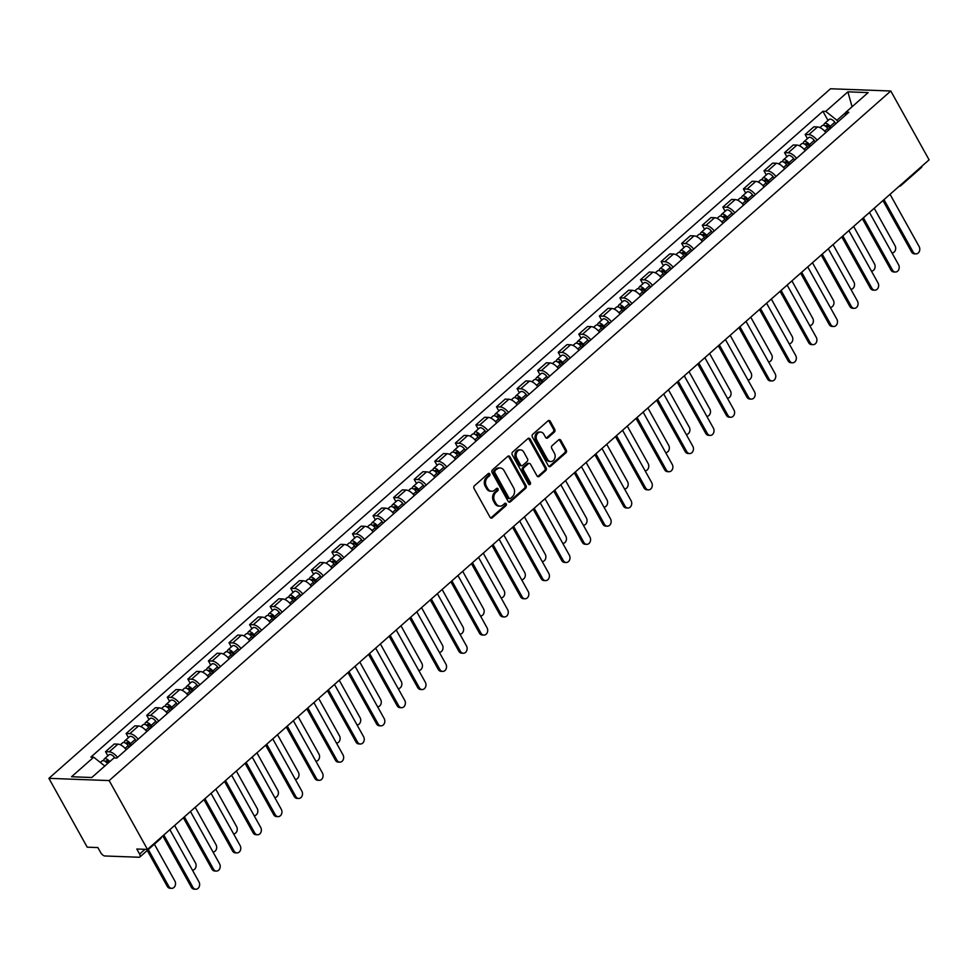 <?xml version="1.0" encoding="UTF-8"?>
<svg xmlns="http://www.w3.org/2000/svg" width="978" height="978" viewBox="0 0 978 978"><rect width="100%" height="100%" fill="white"/><g stroke="black" fill="none" stroke-linecap="round" stroke-linejoin="round"><path stroke-width="1.47" d="M489.746 473.939A1.381 1.1 92.1 0 0 488.218 473.621L474.452 485.748A1.968 1.577 92.1 0 0 474.049 488.499L490.088 517.313A1.968 1.577 92.1 0 0 492.276 517.778L506.029 505.638A1.381 1.1 92.1 0 0 504.782 503.401L503.01 504.966A6.296 5.024 92.1 0 1 499.917 506.139A6.296 5.024 92.1 0 1 496.017 503.499L494.672 501.103A6.296 5.024 92.1 0 1 495.968 492.313L497.753 490.748A1.381 1.1 92.1 0 0 496.494 488.511L494.721 490.076A6.296 5.024 92.1 0 1 491.641 491.249A6.296 5.024 92.1 0 1 487.729 488.609L486.384 486.213A6.296 5.024 92.1 0 1 487.68 477.423L489.465 475.858A1.381 1.1 92.1 0 0 489.746 473.939M491.641 491.249L490.43 491.2A6.296 5.024 92.1 0 1 486.518 488.56L485.186 486.164A6.296 5.024 92.1 0 1 486.469 477.386L488.254 475.809A1.381 1.1 92.1 0 0 488.279 473.56M490.724 517.961A1.968 1.577 92.1 0 0 491.078 517.729L504.831 505.589A1.381 1.1 92.1 0 0 504.856 503.34M499.917 506.139L498.719 506.091A6.296 5.024 92.1 0 1 494.807 503.45L493.474 501.054A6.296 5.024 92.1 0 1 494.758 492.276L496.543 490.699A1.381 1.1 92.1 0 0 496.567 488.45M554.343 432.105A1.968 1.577 92.1 0 0 554.746 429.366L550.247 421.274A1.968 1.577 92.1 0 0 548.059 420.821L532.778 434.293A1.968 1.577 92.1 0 0 532.374 437.044L548.413 465.858A1.968 1.577 92.1 0 0 550.602 466.323L565.883 452.838A1.968 1.577 92.1 0 0 566.286 450.1L560.846 440.332A1.968 1.577 92.1 0 0 558.658 439.868L552.13 445.638A1.968 1.577 92.1 0 0 551.726 448.389L554.416 453.23A5.257 4.205 92.1 0 1 554.624 458.755A5.257 4.205 92.1 0 1 550.761 461.543A5.257 4.205 92.1 0 1 547.484 459.342L536.934 440.369A5.257 4.205 92.1 0 1 536.714 434.831A5.257 4.205 92.1 0 1 540.589 432.056A5.257 4.205 92.1 0 1 543.854 434.256L545.614 437.411A1.968 1.577 92.1 0 0 547.802 437.875L554.343 432.105L553.132 432.056A1.968 1.577 92.1 0 0 553.536 429.318L549.037 421.237A1.968 1.577 92.1 0 0 548.413 420.577M890.787 91.003L929.1 159.842L147.482 849.417L109.169 780.578L890.787 91.003L830.518 88.766L48.9 778.341L87.213 847.18L97.886 847.571L100.697 852.633A4.01 1.919 -131.4 0 0 104.915 855.982L139.035 857.241A4.01 1.919 -131.4 0 0 139.866 856.997A4.01 1.919 -131.4 0 0 139.622 854.075L145.013 849.32M509.978 456.799A1.968 1.577 92.1 0 0 507.79 456.335L492.521 469.819A1.968 1.577 92.1 0 0 492.117 472.557L508.157 501.384A1.968 1.577 92.1 0 0 510.345 501.836L525.614 488.364A1.968 1.577 92.1 0 0 526.017 485.614L509.978 456.799L508.78 456.75A1.968 1.577 92.1 0 0 508.144 456.103M512.643 452.056L527.924 438.584A1.968 1.577 92.1 0 1 530.113 439.036L546.152 467.863A1.968 1.577 92.1 0 1 545.748 470.601L539.208 476.372A1.968 1.577 92.1 0 1 537.02 475.907L530.516 464.22A1.968 1.577 92.1 0 0 528.328 463.768L524 467.594A1.968 1.577 92.1 0 0 523.597 470.332L530.369 482.496A1.381 1.1 92.1 0 1 528.548 484.098L512.24 454.807A1.968 1.577 92.1 0 1 512.643 452.056M921.851 166.248A4.01 1.919 48.6 0 1 921.484 167.421L901.044 185.453A4.01 1.919 -131.4 0 0 901.398 184.28M147.482 849.417L136.81 849.014L139.622 854.075M109.169 780.578L48.9 778.341M126.248 749.723A9.218 4.425 -131.4 0 0 117.935 744.148L109.23 751.825A9.218 4.425 48.6 0 1 117.543 757.4M109.23 751.825L105.563 751.691L107.861 755.823M117.935 744.148L114.267 744.014L105.563 751.691M128.436 737.669L126.138 733.537L129.805 733.671A9.218 4.425 48.6 0 1 138.118 739.246M146.822 731.568A9.218 4.425 -131.4 0 0 138.509 725.994L134.842 725.859L126.138 733.537M149.011 719.527L146.712 715.383L150.38 715.517A9.218 4.425 48.6 0 1 158.693 721.092M167.397 713.414A9.218 4.425 -131.4 0 0 159.096 707.84L155.416 707.705L146.712 715.383M169.585 701.373L167.287 697.228L170.967 697.363A9.218 4.425 48.6 0 1 179.267 702.938M187.972 695.26A9.218 4.425 -131.4 0 0 179.671 689.686L175.991 689.551L167.287 697.228M190.16 683.219L187.862 679.074L191.541 679.209A9.218 4.425 48.6 0 1 199.842 684.783M208.546 677.106A9.218 4.425 -131.4 0 0 200.245 671.531L196.566 671.397L187.862 679.074M210.747 665.064L208.436 660.92L212.116 661.055A9.218 4.425 48.6 0 1 220.417 666.629M229.133 658.952A9.218 4.425 -131.4 0 0 220.82 653.377L217.14 653.243L208.436 660.92M231.321 646.91L229.011 642.766L232.691 642.913A9.218 4.425 48.6 0 1 241.004 648.475M249.708 640.798A9.218 4.425 -131.4 0 0 241.395 635.223L237.715 635.089L229.011 642.766M251.896 628.756L249.586 624.624L253.265 624.759A9.218 4.425 48.6 0 1 261.578 630.333M270.283 622.644A9.218 4.425 -131.4 0 0 261.97 617.069L258.29 616.935L249.586 624.624M272.471 610.602L270.16 606.47L273.84 606.604A9.218 4.425 48.6 0 1 282.153 612.179M290.857 604.49A9.218 4.425 -131.4 0 0 282.544 598.927L278.864 598.78L270.16 606.47M293.045 592.448L290.735 588.316L294.415 588.45A9.218 4.425 48.6 0 1 302.728 594.025M311.432 586.348A9.218 4.425 -131.4 0 0 303.119 580.773L299.451 580.639L290.735 588.316M313.62 574.294L311.322 570.162L314.989 570.296A9.218 4.425 48.6 0 1 323.302 575.871M332.007 568.194A9.218 4.425 -131.4 0 0 323.694 562.619L320.026 562.484L311.322 570.162M334.195 556.152L331.897 552.008L335.564 552.142A9.218 4.425 48.6 0 1 343.877 557.717M352.581 550.039A9.218 4.425 -131.4 0 0 344.268 544.465L340.601 544.33L331.897 552.008M354.769 537.998L352.471 533.854L356.139 533.988A9.218 4.425 48.6 0 1 364.452 539.563M373.156 531.885A9.218 4.425 -131.4 0 0 364.855 526.311L361.175 526.176L352.471 533.854M375.344 519.844L373.046 515.699L376.726 515.834A9.218 4.425 48.6 0 1 385.026 521.408M393.731 513.731A9.218 4.425 -131.4 0 0 385.43 508.157L381.75 508.022L373.046 515.699M395.919 501.69L393.621 497.545L397.3 497.68A9.218 4.425 48.6 0 1 405.601 503.254M414.305 495.577A9.218 4.425 -131.4 0 0 406.004 490.002L402.325 489.868L393.621 497.545M416.506 483.535L414.195 479.391L417.875 479.538A9.218 4.425 48.6 0 1 426.188 485.112M434.892 477.423A9.218 4.425 -131.4 0 0 426.579 471.848L422.899 471.714L414.195 479.391M437.08 465.381L434.77 461.249L438.45 461.384A9.218 4.425 48.6 0 1 446.763 466.958M455.467 459.269A9.218 4.425 -131.4 0 0 447.154 453.694L443.474 453.56L434.77 461.249M457.655 447.227L455.345 443.095L459.024 443.23A9.218 4.425 48.6 0 1 467.337 448.804M476.041 441.127A9.218 4.425 -131.4 0 0 467.728 435.552L464.049 435.406L455.345 443.095M478.23 429.073L475.919 424.941L479.599 425.075A9.218 4.425 48.6 0 1 487.912 430.65M496.616 422.973A9.218 4.425 -131.4 0 0 488.303 417.398L484.623 417.264L475.919 424.941M498.804 410.919L496.494 406.787L500.174 406.921A9.218 4.425 48.6 0 1 508.487 412.496M517.191 404.819A9.218 4.425 -131.4 0 0 508.878 399.244L505.21 399.11L496.494 406.787M519.379 392.777L517.081 388.633L520.748 388.767A9.218 4.425 48.6 0 1 529.061 394.342M537.766 386.665A9.218 4.425 -131.4 0 0 529.453 381.09L525.785 380.955L517.081 388.633M539.954 374.623L537.655 370.479L541.323 370.613A9.218 4.425 48.6 0 1 549.636 376.188M558.34 368.51A9.218 4.425 -131.4 0 0 550.027 362.936L546.36 362.801L537.655 370.479M560.528 356.469L558.23 352.324L561.91 352.459A9.218 4.425 48.6 0 1 570.211 358.034M578.915 350.356A9.218 4.425 -131.4 0 0 570.614 344.782L566.934 344.647L558.23 352.324M581.103 338.315L578.805 334.17L582.485 334.305A9.218 4.425 48.6 0 1 590.785 339.879M599.49 332.202A9.218 4.425 -131.4 0 0 591.189 326.628L587.509 326.493L578.805 334.17M601.678 320.161L599.38 316.016L603.059 316.163A9.218 4.425 48.6 0 1 611.36 321.738M620.076 314.048A9.218 4.425 -131.4 0 0 611.763 308.473L608.084 308.339L599.38 316.016M622.265 302.006L619.954 297.874L623.634 298.009A9.218 4.425 48.6 0 1 631.947 303.583M640.651 295.894A9.218 4.425 -131.4 0 0 632.338 290.319L628.658 290.185L619.954 297.874M642.839 283.852L640.529 279.72L644.209 279.855A9.218 4.425 48.6 0 1 652.522 285.429M661.226 277.752A9.218 4.425 -131.4 0 0 652.913 272.177L649.233 272.031L640.529 279.72M663.414 265.698L661.104 261.566L664.783 261.701A9.218 4.425 48.6 0 1 673.096 267.275M681.8 259.598A9.218 4.425 -131.4 0 0 673.487 254.023L669.808 253.889L661.104 261.566M683.989 247.544L681.678 243.412L685.358 243.546A9.218 4.425 48.6 0 1 693.671 249.121M702.375 241.444A9.218 4.425 -131.4 0 0 694.062 235.869L690.382 235.735L681.678 243.412M704.563 229.402L702.265 225.258L705.933 225.392A9.218 4.425 48.6 0 1 714.246 230.967M722.95 223.29A9.218 4.425 -131.4 0 0 714.637 217.715L710.969 217.581L702.265 225.258M725.138 211.248L722.84 207.104L726.507 207.238A9.218 4.425 48.6 0 1 734.82 212.813M743.524 205.136A9.218 4.425 -131.4 0 0 735.211 199.561L731.544 199.426L722.84 207.104M745.713 193.094L743.414 188.95L747.082 189.084A9.218 4.425 48.6 0 1 755.395 194.659M764.099 186.981A9.218 4.425 -131.4 0 0 755.798 181.407L752.119 181.272L743.414 188.95M766.287 174.94L763.989 170.795L767.669 170.942A9.218 4.425 48.6 0 1 775.97 176.505M784.674 168.827A9.218 4.425 -131.4 0 0 776.373 163.253L772.693 163.118L763.989 170.795M786.862 156.786L784.564 152.641L788.244 152.788A9.218 4.425 48.6 0 1 796.544 158.363M805.249 150.673A9.218 4.425 -131.4 0 0 796.948 145.099L793.268 144.964L784.564 152.641M807.437 138.631L805.139 134.499L808.818 134.634A9.218 4.425 48.6 0 1 817.119 140.209M825.835 132.519A9.218 4.425 -131.4 0 0 817.522 126.957L813.843 126.81L805.139 134.499M845.946 112.323L836.936 120.27L825.738 111.394L847.889 91.846L868.146 92.592L845.982 112.14L848.818 112.25L116.785 758.06L113.949 757.962L91.798 777.51L71.541 776.752L93.705 757.204L104.817 766.019M825.738 111.394L822.901 111.284L90.868 757.106L93.705 757.204M836.936 120.27L837.853 121.92M828.024 120.477L822.901 111.284M845.982 112.14L845.395 115.257M852.07 106.773L847.889 91.846M508.78 502.032A1.968 1.577 92.1 0 0 509.135 501.8L524.416 488.315A1.968 1.577 92.1 0 0 524.819 485.577L508.78 456.75M495.186 470.809A1.381 1.1 92.1 0 0 494.905 472.729L508.988 498.022A1.381 1.1 92.1 0 0 510.516 498.34L512.399 496.69A6.296 5.024 92.1 0 0 513.682 487.912L504.061 470.614A6.296 5.024 92.1 0 0 500.149 467.985A6.296 5.024 92.1 0 0 497.068 469.147L493.988 470.76A1.381 1.1 92.1 0 0 493.707 472.68L494.905 472.729M509.844 498.597L508.633 498.548A1.381 1.1 92.1 0 1 507.778 497.973L493.707 472.68M500.149 467.985L498.951 467.936A6.296 5.024 92.1 0 0 495.858 469.098L497.068 469.147M493.988 470.76L495.858 469.098M537.655 476.567A1.968 1.577 92.1 0 0 538.01 476.323L544.538 470.552A1.968 1.577 92.1 0 0 544.942 467.814L528.902 439A1.968 1.577 92.1 0 0 528.279 438.34M529.294 463.401L528.096 463.352A1.968 1.577 92.1 0 0 527.13 463.719L522.79 467.545A1.968 1.577 92.1 0 0 522.386 470.284L529.159 482.46L530.369 482.496M528.817 484.428A1.381 1.1 92.1 0 0 529.159 482.46M523.768 452.093A5.257 4.205 92.1 0 0 520.504 449.892A5.257 4.205 92.1 0 0 516.629 452.667A5.257 4.205 92.1 0 0 516.849 458.205L520.565 464.892A1.968 1.577 92.1 0 0 522.753 465.345L527.081 461.518A1.968 1.577 92.1 0 0 527.484 458.78L523.768 452.093M520.504 449.892L519.294 449.843A5.257 4.205 92.1 0 0 515.43 452.631A5.257 4.205 92.1 0 0 515.638 458.156L516.849 458.205M521.787 465.711L520.577 465.675A1.968 1.577 92.1 0 1 519.355 464.843L515.638 458.156M546.237 438.071A1.968 1.577 92.1 0 0 546.592 437.826L553.132 432.056M540.589 432.056L539.379 432.007A5.257 4.205 92.1 0 0 535.516 434.782A5.257 4.205 92.1 0 0 535.724 440.32L536.934 440.369M550.761 461.543L549.55 461.494A5.257 4.205 92.1 0 1 546.286 459.293L535.724 440.32M549.037 466.506A1.968 1.577 92.1 0 0 549.404 466.274L564.673 452.802A1.968 1.577 92.1 0 0 565.076 450.051L559.648 440.283A1.968 1.577 92.1 0 0 559.013 439.635M108.851 762.461L108.705 762.278A2.408 1.149 -131.4 0 0 106.003 760.933A2.408 1.149 -131.4 0 0 105.832 761.874M114.964 757.999L114.658 757.583A5.012 2.396 -131.4 0 0 109.035 754.796L104.279 758.977A5.012 2.396 -131.4 0 0 103.888 760.786M109.793 761.63A5.012 2.396 -131.4 0 0 104.279 758.977M148.301 849.552L168.815 886.41A4.609 3.68 92.1 0 0 171.688 888.33A4.609 3.68 92.1 0 0 175.074 885.897A4.609 3.68 92.1 0 0 174.891 881.056L154.377 844.197M107.556 763.61A5.012 2.396 -131.4 0 0 102.042 760.957L100.331 762.461M171.688 888.33L170.111 888.281A4.609 3.68 -87.9 0 1 167.25 886.349L147.275 850.457M163.815 835.004L192.923 887.303A4.609 3.68 92.1 0 0 195.783 889.234L194.219 889.173A4.609 3.68 -87.9 0 1 191.358 887.242L162.788 835.909M195.783 889.234A4.609 3.68 92.1 0 0 199.182 886.789A4.609 3.68 92.1 0 0 198.999 881.948L169.879 829.65M130.6 745.872L129.279 744.124A2.408 1.149 -131.4 0 0 126.59 742.779A2.408 1.149 -131.4 0 0 126.406 743.72M131.553 745.04L130.49 743.622A5.012 2.396 -131.4 0 0 124.866 740.835A5.012 2.396 -131.4 0 0 124.463 742.632M136.297 740.847L135.233 739.429A5.012 2.396 -131.4 0 0 129.609 736.642L124.866 740.835M192.446 870.188A4.609 3.68 92.1 0 0 195.698 867.645A4.609 3.68 92.1 0 0 195.466 862.902L174.622 825.469M129.304 747.021L128.24 745.603A5.012 2.396 -131.4 0 0 122.617 742.803L120.367 744.796M151.174 727.718L149.854 725.969A2.408 1.149 -131.4 0 0 147.165 724.625A2.408 1.149 -131.4 0 0 146.981 725.566M152.128 726.886L151.064 725.468A5.012 2.396 -131.4 0 0 145.441 722.681A5.012 2.396 -131.4 0 0 145.037 724.478M156.871 722.693L155.808 721.275A5.012 2.396 -131.4 0 0 150.184 718.488L145.441 722.681M213.021 852.034A4.609 3.68 92.1 0 0 216.272 849.491A4.609 3.68 92.1 0 0 216.04 844.747L195.197 807.315M149.891 728.867L148.815 727.449A5.012 2.396 -131.4 0 0 143.191 724.649L140.942 726.642M171.749 709.576L170.441 707.815A2.408 1.149 -131.4 0 0 167.739 706.483A2.408 1.149 -131.4 0 0 167.556 707.412M172.703 708.732L171.639 707.314A5.012 2.396 -131.4 0 0 166.016 704.527A5.012 2.396 -131.4 0 0 165.612 706.324M177.458 704.539L176.382 703.121A5.012 2.396 -131.4 0 0 170.759 700.334L166.016 704.527M233.595 833.879A4.609 3.68 92.1 0 0 236.847 831.337A4.609 3.68 92.1 0 0 236.615 826.593L215.783 789.16M170.465 710.713L169.39 709.294A5.012 2.396 -131.4 0 0 163.766 706.507L161.517 708.488M184.39 816.85L213.497 869.149A4.609 3.68 92.1 0 0 216.37 871.08L214.793 871.019A4.609 3.68 -87.9 0 1 211.933 869.087L183.363 817.755M216.37 871.08A4.609 3.68 92.1 0 0 219.757 868.635A4.609 3.68 92.1 0 0 219.573 863.794L190.465 811.495M204.964 798.696L234.072 850.994A4.609 3.68 92.1 0 0 236.945 852.926L235.368 852.865A4.609 3.68 -87.9 0 1 232.507 850.933L203.937 799.601M236.945 852.926A4.609 3.68 92.1 0 0 240.331 850.481A4.609 3.68 92.1 0 0 240.148 845.64L211.04 793.341M225.539 780.542L254.659 832.84A4.609 3.68 92.1 0 0 257.52 834.772L255.955 834.711A4.609 3.68 -87.9 0 1 253.082 832.779L224.512 781.446M257.52 834.772A4.609 3.68 92.1 0 0 260.906 832.339A4.609 3.68 92.1 0 0 260.723 827.486L231.615 775.187M192.336 691.422L191.016 689.661A2.408 1.149 -131.4 0 0 188.314 688.329A2.408 1.149 -131.4 0 0 188.131 689.258M193.277 690.578L192.214 689.16A5.012 2.396 -131.4 0 0 186.59 686.373A5.012 2.396 -131.4 0 0 186.187 688.182M198.033 686.397L196.957 684.979A5.012 2.396 -131.4 0 0 191.333 682.179L186.59 686.373M254.17 815.725A4.609 3.68 92.1 0 0 257.422 813.183A4.609 3.68 92.1 0 0 257.19 808.439L236.358 771.006M191.04 692.558L189.976 691.14A5.012 2.396 -131.4 0 0 184.341 688.353L182.104 690.334M212.911 673.267L211.59 671.507A2.408 1.149 -131.4 0 0 208.889 670.174A2.408 1.149 -131.4 0 0 208.705 671.104M213.852 672.424L212.788 671.006A5.012 2.396 -131.4 0 0 207.165 668.218A5.012 2.396 -131.4 0 0 206.761 670.028M218.607 668.243L217.532 666.825A5.012 2.396 -131.4 0 0 211.908 664.025L207.165 668.218M274.745 797.571A4.609 3.68 92.1 0 0 277.996 795.028A4.609 3.68 92.1 0 0 277.764 790.285L256.933 752.852M211.615 674.404L210.551 672.986A5.012 2.396 -131.4 0 0 204.928 670.199L202.678 672.179M246.126 762.388L275.234 814.686A4.609 3.68 92.1 0 0 278.094 816.618L276.529 816.557A4.609 3.68 -87.9 0 1 273.657 814.625L245.087 763.292M278.094 816.618A4.609 3.68 92.1 0 0 281.481 814.185A4.609 3.68 92.1 0 0 281.297 809.332L252.19 757.033M266.701 744.234L295.808 796.532A4.609 3.68 92.1 0 0 298.669 798.464L297.104 798.403A4.609 3.68 -87.9 0 1 294.244 796.471L265.661 745.138M298.669 798.464A4.609 3.68 92.1 0 0 302.055 796.031A4.609 3.68 92.1 0 0 301.872 791.178L272.764 738.879M233.485 655.113L232.165 653.365A2.408 1.149 -131.4 0 0 229.463 652.02A2.408 1.149 -131.4 0 0 229.28 652.949M234.427 654.27L233.363 652.852A5.012 2.396 -131.4 0 0 227.74 650.064A5.012 2.396 -131.4 0 0 227.336 651.874M239.182 650.089L238.119 648.671A5.012 2.396 -131.4 0 0 232.483 645.871L227.74 650.064M295.319 779.417A4.609 3.68 92.1 0 0 298.571 776.874A4.609 3.68 92.1 0 0 298.339 772.131L277.507 734.698M232.189 656.25L231.126 654.832A5.012 2.396 -131.4 0 0 225.502 652.045L223.253 654.025M254.06 636.959L252.74 635.211A2.408 1.149 -131.4 0 0 250.038 633.866A2.408 1.149 -131.4 0 0 249.867 634.808M255.013 636.128L253.938 634.71A5.012 2.396 -131.4 0 0 248.314 631.91A5.012 2.396 -131.4 0 0 247.911 633.72M259.757 631.935L258.693 630.517A5.012 2.396 -131.4 0 0 253.07 627.729L248.314 631.91M315.906 761.263A4.609 3.68 92.1 0 0 319.146 758.72A4.609 3.68 92.1 0 0 318.914 753.977L298.082 716.544M252.764 638.096L251.701 636.678A5.012 2.396 -131.4 0 0 246.077 633.891L243.828 635.871M274.635 618.805L273.314 617.057A2.408 1.149 -131.4 0 0 270.613 615.712A2.408 1.149 -131.4 0 0 270.441 616.653M275.588 617.974L274.512 616.556A5.012 2.396 -131.4 0 0 268.889 613.756A5.012 2.396 -131.4 0 0 268.485 615.565M280.331 613.781L279.268 612.362A5.012 2.396 -131.4 0 0 273.644 609.575L268.889 613.756M336.481 743.109A4.609 3.68 92.1 0 0 339.721 740.566A4.609 3.68 92.1 0 0 339.488 735.835L318.657 698.39M273.339 619.942L272.275 618.524A5.012 2.396 -131.4 0 0 266.652 615.737L264.402 617.717M295.209 600.651L293.889 598.903A2.408 1.149 -131.4 0 0 291.187 597.558A2.408 1.149 -131.4 0 0 291.016 598.499M296.163 599.82L295.087 598.402A5.012 2.396 -131.4 0 0 289.464 595.602A5.012 2.396 -131.4 0 0 289.072 597.411M300.906 595.626L299.843 594.208A5.012 2.396 -131.4 0 0 294.219 591.421L289.464 595.602M357.056 724.955A4.609 3.68 92.1 0 0 360.295 722.424A4.609 3.68 92.1 0 0 360.075 717.681L339.232 680.236M293.913 601.8L292.85 600.382A5.012 2.396 -131.4 0 0 287.226 597.582L284.977 599.563M315.784 582.497L314.464 580.749A2.408 1.149 -131.4 0 0 311.762 579.404A2.408 1.149 -131.4 0 0 311.591 580.345M316.738 581.665L315.674 580.247A5.012 2.396 -131.4 0 0 310.038 577.46A5.012 2.396 -131.4 0 0 309.647 579.257M321.481 577.472L320.417 576.054A5.012 2.396 -131.4 0 0 314.794 573.267L310.038 577.46M377.63 706.813A4.609 3.68 92.1 0 0 380.87 704.27A4.609 3.68 92.1 0 0 380.65 699.527L359.806 662.094M314.488 583.646L313.425 582.228A5.012 2.396 -131.4 0 0 307.801 579.428L305.552 581.421M336.359 564.343L335.038 562.594A2.408 1.149 -131.4 0 0 332.349 561.25A2.408 1.149 -131.4 0 0 332.165 562.191M337.312 563.511L336.249 562.093A5.012 2.396 -131.4 0 0 330.625 559.306A5.012 2.396 -131.4 0 0 330.222 561.103M342.055 559.318L340.992 557.9A5.012 2.396 -131.4 0 0 335.368 555.113L330.625 559.306M398.205 688.659A4.609 3.68 92.1 0 0 401.457 686.116A4.609 3.68 92.1 0 0 401.224 681.373L380.381 643.94M335.075 565.492L333.999 564.074A5.012 2.396 -131.4 0 0 328.376 561.274L326.126 563.267M356.933 546.201L355.625 544.44A2.408 1.149 -131.4 0 0 352.924 543.108A2.408 1.149 -131.4 0 0 352.74 544.037M357.887 545.357L356.823 543.939A5.012 2.396 -131.4 0 0 351.2 541.152A5.012 2.396 -131.4 0 0 350.796 542.949M362.63 541.164L361.567 539.746A5.012 2.396 -131.4 0 0 355.943 536.959L351.2 541.152M418.78 670.505A4.609 3.68 92.1 0 0 422.031 667.962A4.609 3.68 92.1 0 0 421.799 663.218L400.956 625.786M355.65 547.338L354.574 545.92A5.012 2.396 -131.4 0 0 348.95 543.132L346.701 545.113M377.52 528.047L376.2 526.286A2.408 1.149 -131.4 0 0 373.498 524.954A2.408 1.149 -131.4 0 0 373.315 525.883M378.462 527.203L377.398 525.785A5.012 2.396 -131.4 0 0 371.774 522.998A5.012 2.396 -131.4 0 0 371.371 524.807M383.217 523.022L382.141 521.604A5.012 2.396 -131.4 0 0 376.518 518.805L371.774 522.998M439.354 652.35A4.609 3.68 92.1 0 0 442.606 649.808A4.609 3.68 92.1 0 0 442.374 645.064L421.542 607.631M376.224 529.184L375.149 527.765A5.012 2.396 -131.4 0 0 369.525 524.978L367.276 526.959M287.275 726.079L316.383 778.378A4.609 3.68 92.1 0 0 319.244 780.31L317.679 780.248A4.609 3.68 -87.9 0 1 314.818 778.329L286.248 726.996M319.244 780.31A4.609 3.68 92.1 0 0 322.63 777.877A4.609 3.68 92.1 0 0 322.447 773.023L293.339 720.725M307.85 707.925L336.958 760.224A4.609 3.68 92.1 0 0 339.818 762.155L338.254 762.106A4.609 3.68 -87.9 0 1 335.393 760.175L306.823 708.842M339.818 762.155A4.609 3.68 92.1 0 0 343.205 759.723A4.609 3.68 92.1 0 0 343.021 754.882L313.914 702.583M328.425 689.783L357.532 742.082A4.609 3.68 92.1 0 0 360.393 744.001L358.828 743.952A4.609 3.68 -87.9 0 1 355.968 742.021L327.398 690.688M360.393 744.001A4.609 3.68 92.1 0 0 363.792 741.568A4.609 3.68 92.1 0 0 363.596 736.727L334.488 684.429M348.999 671.629L378.107 723.928A4.609 3.68 92.1 0 0 380.968 725.859L379.403 725.798A4.609 3.68 -87.9 0 1 376.542 723.867L347.972 672.534M380.968 725.859A4.609 3.68 92.1 0 0 384.366 723.414A4.609 3.68 92.1 0 0 384.171 718.573L355.063 666.275M369.574 653.475L398.682 705.774A4.609 3.68 92.1 0 0 401.542 707.705L399.978 707.644A4.609 3.68 -87.9 0 1 397.117 705.713L368.547 654.38M401.542 707.705A4.609 3.68 92.1 0 0 404.941 705.26A4.609 3.68 92.1 0 0 404.758 700.419L375.638 648.121M390.149 635.321L419.256 687.62A4.609 3.68 92.1 0 0 422.129 689.551L420.552 689.49A4.609 3.68 -87.9 0 1 417.692 687.558L389.122 636.226M422.129 689.551A4.609 3.68 92.1 0 0 425.516 687.106A4.609 3.68 92.1 0 0 425.332 682.265L396.224 629.966M410.723 617.167L439.831 669.465A4.609 3.68 92.1 0 0 442.704 671.397L441.127 671.336A4.609 3.68 -87.9 0 1 438.266 669.404L409.696 618.072M442.704 671.397A4.609 3.68 92.1 0 0 446.09 668.964A4.609 3.68 92.1 0 0 445.907 664.111L416.799 611.812M431.298 599.013L460.418 651.311A4.609 3.68 92.1 0 0 463.279 653.243L461.714 653.182A4.609 3.68 -87.9 0 1 458.841 651.25L430.271 599.917M463.279 653.243A4.609 3.68 92.1 0 0 466.665 650.81A4.609 3.68 92.1 0 0 466.482 645.957L437.374 593.658M398.095 509.893L396.775 508.132A2.408 1.149 -131.4 0 0 394.073 506.8A2.408 1.149 -131.4 0 0 393.889 507.729M399.036 509.049L397.973 507.631A5.012 2.396 -131.4 0 0 392.349 504.844A5.012 2.396 -131.4 0 0 391.946 506.653M403.792 504.868L402.716 503.45A5.012 2.396 -131.4 0 0 397.092 500.65L392.349 504.844M459.929 634.196A4.609 3.68 92.1 0 0 463.181 631.654A4.609 3.68 92.1 0 0 462.949 626.91L442.117 589.477M396.799 511.029L395.735 509.611A5.012 2.396 -131.4 0 0 390.1 506.824L387.863 508.804M418.67 491.738L417.349 489.99A2.408 1.149 -131.4 0 0 414.648 488.645A2.408 1.149 -131.4 0 0 414.464 489.575M419.611 490.895L418.547 489.477A5.012 2.396 -131.4 0 0 412.924 486.689A5.012 2.396 -131.4 0 0 412.52 488.499M424.366 486.714L423.291 485.296A5.012 2.396 -131.4 0 0 417.667 482.496L412.924 486.689M480.504 616.042A4.609 3.68 92.1 0 0 483.755 613.499A4.609 3.68 92.1 0 0 483.523 608.756L462.692 571.323M417.374 492.875L416.31 491.457A5.012 2.396 -131.4 0 0 410.687 488.67L408.437 490.65M439.244 473.584L437.924 471.836A2.408 1.149 -131.4 0 0 435.222 470.491A2.408 1.149 -131.4 0 0 435.039 471.433M440.186 472.753L439.122 471.335A5.012 2.396 -131.4 0 0 433.498 468.535A5.012 2.396 -131.4 0 0 433.095 470.345M444.941 468.56L443.878 467.142A5.012 2.396 -131.4 0 0 438.242 464.354L433.498 468.535M501.078 597.888A4.609 3.68 92.1 0 0 504.33 595.345A4.609 3.68 92.1 0 0 504.098 590.602L483.266 553.169M437.948 474.721L436.885 473.303A5.012 2.396 -131.4 0 0 431.261 470.516L429.012 472.496M459.819 455.43L458.499 453.682A2.408 1.149 -131.4 0 0 455.797 452.337A2.408 1.149 -131.4 0 0 455.626 453.279M460.772 454.599L459.697 453.181A5.012 2.396 -131.4 0 0 454.073 450.381A5.012 2.396 -131.4 0 0 453.67 452.191M465.516 450.406L464.452 448.988A5.012 2.396 -131.4 0 0 458.829 446.2L454.073 450.381M521.665 579.734A4.609 3.68 92.1 0 0 524.905 577.203A4.609 3.68 92.1 0 0 524.673 572.46L503.841 535.015M458.523 456.567L457.459 455.161A5.012 2.396 -131.4 0 0 451.836 452.362L449.587 454.342M480.394 437.276L479.073 435.528A2.408 1.149 -131.4 0 0 476.372 434.183A2.408 1.149 -131.4 0 0 476.2 435.124M481.347 436.445L480.271 435.027A5.012 2.396 -131.4 0 0 474.648 432.227A5.012 2.396 -131.4 0 0 474.257 434.036M486.09 432.252L485.027 430.833A5.012 2.396 -131.4 0 0 479.403 428.046L474.648 432.227M542.24 561.58A4.609 3.68 92.1 0 0 545.479 559.049A4.609 3.68 92.1 0 0 545.247 554.306L524.416 516.861M479.098 438.425L478.034 437.007A5.012 2.396 -131.4 0 0 472.411 434.208L470.161 436.188M500.968 419.122L499.648 417.374A2.408 1.149 -131.4 0 0 496.946 416.029A2.408 1.149 -131.4 0 0 496.775 416.97M501.922 418.291L500.846 416.872A5.012 2.396 -131.4 0 0 495.223 414.085A5.012 2.396 -131.4 0 0 494.831 415.882M506.665 414.097L505.602 412.679A5.012 2.396 -131.4 0 0 499.978 409.892L495.223 414.085M562.815 543.438A4.609 3.68 92.1 0 0 566.054 540.895A4.609 3.68 92.1 0 0 565.834 536.152L544.99 498.719M499.672 420.271L498.609 418.853A5.012 2.396 -131.4 0 0 492.985 416.053L490.736 418.046M521.543 400.968L520.223 399.22A2.408 1.149 -131.4 0 0 517.521 397.875A2.408 1.149 -131.4 0 0 517.35 398.816M522.496 400.136L521.433 398.718A5.012 2.396 -131.4 0 0 515.797 395.931A5.012 2.396 -131.4 0 0 515.406 397.728M527.24 395.943L526.176 394.525A5.012 2.396 -131.4 0 0 520.553 391.738L515.797 395.931M583.389 525.284A4.609 3.68 92.1 0 0 586.641 522.741A4.609 3.68 92.1 0 0 586.409 517.998L565.565 480.565M520.247 402.117L519.184 400.699A5.012 2.396 -131.4 0 0 513.56 397.899L511.311 399.892M542.118 382.826L540.797 381.065A2.408 1.149 -131.4 0 0 538.108 379.733A2.408 1.149 -131.4 0 0 537.924 380.662M543.071 381.982L542.008 380.564A5.012 2.396 -131.4 0 0 536.384 377.777A5.012 2.396 -131.4 0 0 535.981 379.574M547.814 377.789L546.751 376.371A5.012 2.396 -131.4 0 0 541.127 373.584L536.384 377.777M603.964 507.13A4.609 3.68 92.1 0 0 607.216 504.587A4.609 3.68 92.1 0 0 606.983 499.844L586.14 462.411M540.834 383.963L539.758 382.545A5.012 2.396 -131.4 0 0 534.135 379.757L531.885 381.738M562.692 364.672L561.384 362.911A2.408 1.149 -131.4 0 0 558.683 361.579A2.408 1.149 -131.4 0 0 558.499 362.508M563.646 363.828L562.582 362.41A5.012 2.396 -131.4 0 0 556.959 359.623A5.012 2.396 -131.4 0 0 556.555 361.432M568.389 359.647L567.326 358.229A5.012 2.396 -131.4 0 0 561.702 355.43L556.959 359.623M624.539 488.976A4.609 3.68 92.1 0 0 627.79 486.433A4.609 3.68 92.1 0 0 627.558 481.689L606.715 444.256M561.409 365.809L560.333 364.391A5.012 2.396 -131.4 0 0 554.709 361.603L552.46 363.584M583.279 346.518L581.959 344.757A2.408 1.149 -131.4 0 0 579.257 343.425A2.408 1.149 -131.4 0 0 579.074 344.354M584.221 345.674L583.157 344.256A5.012 2.396 -131.4 0 0 577.533 341.469A5.012 2.396 -131.4 0 0 577.13 343.278M588.976 341.493L587.9 340.075A5.012 2.396 -131.4 0 0 582.277 337.276L577.533 341.469M645.113 470.821A4.609 3.68 92.1 0 0 648.365 468.279A4.609 3.68 92.1 0 0 648.133 463.535L627.301 426.102M581.983 347.655L580.908 346.236A5.012 2.396 -131.4 0 0 575.284 343.449L573.047 345.43M603.854 328.363L602.534 326.615A2.408 1.149 -131.4 0 0 599.832 325.271A2.408 1.149 -131.4 0 0 599.648 326.2M604.795 327.52L603.732 326.102A5.012 2.396 -131.4 0 0 598.108 323.315A5.012 2.396 -131.4 0 0 597.705 325.124M609.551 323.339L608.475 321.921A5.012 2.396 -131.4 0 0 602.851 319.121L598.108 323.315M665.688 452.667A4.609 3.68 92.1 0 0 668.94 450.124A4.609 3.68 92.1 0 0 668.707 445.381L647.876 407.948M602.558 329.5L601.494 328.082A5.012 2.396 -131.4 0 0 595.859 325.295L593.622 327.275M624.429 310.209L623.108 308.461A2.408 1.149 -131.4 0 0 620.407 307.116A2.408 1.149 -131.4 0 0 620.223 308.058M625.37 309.378L624.306 307.96A5.012 2.396 -131.4 0 0 618.683 305.16A5.012 2.396 -131.4 0 0 618.279 306.97M630.125 305.185L629.05 303.767A5.012 2.396 -131.4 0 0 623.426 300.979L618.683 305.16M686.263 434.513A4.609 3.68 92.1 0 0 689.514 431.97A4.609 3.68 92.1 0 0 689.282 427.227L668.451 389.794M623.133 311.346L622.069 309.928A5.012 2.396 -131.4 0 0 616.446 307.141L614.196 309.121M645.003 292.055L643.683 290.307A2.408 1.149 -131.4 0 0 640.981 288.962A2.408 1.149 -131.4 0 0 640.798 289.904M645.945 291.224L644.881 289.806A5.012 2.396 -131.4 0 0 639.257 287.006A5.012 2.396 -131.4 0 0 638.854 288.816M650.7 287.031L649.636 285.613A5.012 2.396 -131.4 0 0 644.013 282.825L639.257 287.006M706.85 416.359A4.609 3.68 92.1 0 0 710.089 413.828A4.609 3.68 92.1 0 0 709.857 409.085L689.025 371.64M643.707 293.192L642.644 291.786A5.012 2.396 -131.4 0 0 637.02 288.987L634.771 290.967M665.578 273.901L664.258 272.153A2.408 1.149 -131.4 0 0 661.556 270.808A2.408 1.149 -131.4 0 0 661.385 271.75M666.531 273.07L665.456 271.652A5.012 2.396 -131.4 0 0 659.832 268.852A5.012 2.396 -131.4 0 0 659.429 270.661M671.275 268.877L670.211 267.459A5.012 2.396 -131.4 0 0 664.588 264.671L659.832 268.852M727.424 398.217A4.609 3.68 92.1 0 0 730.664 395.674A4.609 3.68 92.1 0 0 730.432 390.931L709.6 353.486M664.282 275.05L663.218 273.632A5.012 2.396 -131.4 0 0 657.595 270.833L655.346 272.813M686.153 255.747L684.832 253.999A2.408 1.149 -131.4 0 0 682.131 252.654A2.408 1.149 -131.4 0 0 681.959 253.595M687.106 254.916L686.03 253.498A5.012 2.396 -131.4 0 0 680.407 250.71A5.012 2.396 -131.4 0 0 680.016 252.507M691.849 250.723L690.786 249.304A5.012 2.396 -131.4 0 0 685.162 246.517L680.407 250.71M747.999 380.063A4.609 3.68 92.1 0 0 751.238 377.52A4.609 3.68 92.1 0 0 751.006 372.777L730.175 335.344M684.857 256.896L683.793 255.478A5.012 2.396 -131.4 0 0 678.17 252.679L675.92 254.671M451.885 580.859L480.993 633.157A4.609 3.68 92.1 0 0 483.853 635.089L482.288 635.028A4.609 3.68 -87.9 0 1 479.416 633.096L450.846 581.763M483.853 635.089A4.609 3.68 92.1 0 0 487.24 632.656A4.609 3.68 92.1 0 0 487.056 627.803L457.949 575.504M472.46 562.705L501.567 615.003A4.609 3.68 92.1 0 0 504.428 616.935L502.863 616.874A4.609 3.68 -87.9 0 1 500.002 614.954L471.42 563.621M504.428 616.935A4.609 3.68 92.1 0 0 507.814 614.502A4.609 3.68 92.1 0 0 507.631 609.649L478.523 557.35M493.034 544.55L522.142 596.849A4.609 3.68 92.1 0 0 525.003 598.78L523.438 598.732A4.609 3.68 -87.9 0 1 520.577 596.8L492.007 545.467M525.003 598.78A4.609 3.68 92.1 0 0 528.389 596.348A4.609 3.68 92.1 0 0 528.206 591.507L499.098 539.208M513.609 526.409L542.717 578.707A4.609 3.68 92.1 0 0 545.577 580.626L544.012 580.577A4.609 3.68 -87.9 0 1 541.152 578.646L512.582 527.313M545.577 580.626A4.609 3.68 92.1 0 0 548.964 578.194A4.609 3.68 92.1 0 0 548.78 573.352L519.673 521.054M534.184 508.254L563.291 560.553A4.609 3.68 92.1 0 0 566.152 562.484L564.587 562.423A4.609 3.68 -87.9 0 1 561.727 560.492L533.157 509.159M566.152 562.484A4.609 3.68 92.1 0 0 569.551 560.039A4.609 3.68 92.1 0 0 569.355 555.198L540.247 502.9M554.758 490.1L583.866 542.399A4.609 3.68 92.1 0 0 586.727 544.33L585.162 544.269A4.609 3.68 -87.9 0 1 582.301 542.338L553.731 491.005M586.727 544.33A4.609 3.68 92.1 0 0 590.125 541.885A4.609 3.68 92.1 0 0 589.93 537.044L560.822 484.746M575.333 471.946L604.441 524.245A4.609 3.68 92.1 0 0 607.301 526.176L605.737 526.115A4.609 3.68 -87.9 0 1 602.876 524.184L574.306 472.851M607.301 526.176A4.609 3.68 92.1 0 0 610.7 523.743A4.609 3.68 92.1 0 0 610.516 518.89L581.397 466.592M595.908 453.792L625.015 506.091A4.609 3.68 92.1 0 0 627.888 508.022L626.311 507.961A4.609 3.68 -87.9 0 1 623.451 506.029L594.881 454.697M627.888 508.022A4.609 3.68 92.1 0 0 631.275 505.589A4.609 3.68 92.1 0 0 631.091 500.736L601.983 448.437M616.482 435.638L645.59 487.936A4.609 3.68 92.1 0 0 648.463 489.868L646.886 489.807A4.609 3.68 -87.9 0 1 644.025 487.875L615.455 436.543M648.463 489.868A4.609 3.68 92.1 0 0 651.849 487.435A4.609 3.68 92.1 0 0 651.666 482.582L622.558 430.283M637.057 417.484L666.177 469.782A4.609 3.68 92.1 0 0 669.038 471.714L667.473 471.653A4.609 3.68 -87.9 0 1 664.6 469.721L636.03 418.401M669.038 471.714A4.609 3.68 92.1 0 0 672.424 469.281A4.609 3.68 92.1 0 0 672.241 464.428L643.133 412.129M657.644 399.33L686.752 451.628A4.609 3.68 92.1 0 0 689.612 453.56L688.047 453.499A4.609 3.68 -87.9 0 1 685.187 451.579L656.605 400.246M689.612 453.56A4.609 3.68 92.1 0 0 692.999 451.127A4.609 3.68 92.1 0 0 692.815 446.274L663.707 393.975M678.219 381.175L707.326 433.474A4.609 3.68 92.1 0 0 710.187 435.406L708.622 435.357A4.609 3.68 -87.9 0 1 705.761 433.425L677.179 382.092M710.187 435.406A4.609 3.68 92.1 0 0 713.573 432.973A4.609 3.68 92.1 0 0 713.39 428.132L684.282 375.833M698.793 363.034L727.901 415.332A4.609 3.68 92.1 0 0 730.762 417.251L729.197 417.203A4.609 3.68 -87.9 0 1 726.336 415.271L697.766 363.938M730.762 417.251A4.609 3.68 92.1 0 0 734.148 414.819A4.609 3.68 92.1 0 0 733.965 409.978L704.857 357.679M719.368 344.879L748.476 397.178A4.609 3.68 92.1 0 0 751.336 399.11L749.771 399.048A4.609 3.68 -87.9 0 1 746.911 397.117L718.341 345.784M751.336 399.11A4.609 3.68 92.1 0 0 754.723 396.665A4.609 3.68 92.1 0 0 754.539 391.823L725.431 339.525M739.943 326.725L769.05 379.024A4.609 3.68 92.1 0 0 771.911 380.955L770.346 380.894A4.609 3.68 -87.9 0 1 767.485 378.963L738.916 327.63M771.911 380.955A4.609 3.68 92.1 0 0 775.309 378.51A4.609 3.68 92.1 0 0 775.114 373.669L746.006 321.371M706.727 237.593L705.407 235.845A2.408 1.149 -131.4 0 0 702.705 234.5A2.408 1.149 -131.4 0 0 702.534 235.441M707.681 236.762L706.605 235.343A5.012 2.396 -131.4 0 0 700.981 232.556A5.012 2.396 -131.4 0 0 700.59 234.353M712.424 232.568L711.361 231.15A5.012 2.396 -131.4 0 0 705.737 228.363L700.981 232.556M768.574 361.909A4.609 3.68 92.1 0 0 771.813 359.366A4.609 3.68 92.1 0 0 771.593 354.623L750.749 317.19M705.431 238.742L704.368 237.324A5.012 2.396 -131.4 0 0 698.744 234.524L696.495 236.517M760.517 308.571L789.625 360.87A4.609 3.68 92.1 0 0 792.486 362.801L790.921 362.74A4.609 3.68 -87.9 0 1 788.06 360.809L759.49 309.476M792.486 362.801A4.609 3.68 92.1 0 0 795.884 360.369A4.609 3.68 92.1 0 0 795.689 355.515L766.581 303.217M727.302 219.451L725.982 217.691A2.408 1.149 -131.4 0 0 723.28 216.358A2.408 1.149 -131.4 0 0 723.109 217.287M728.255 218.607L727.192 217.189A5.012 2.396 -131.4 0 0 721.568 214.402A5.012 2.396 -131.4 0 0 721.165 216.199M732.999 214.414L731.935 212.996A5.012 2.396 -131.4 0 0 726.312 210.209L721.568 214.402M789.148 343.755A4.609 3.68 92.1 0 0 792.4 341.212A4.609 3.68 92.1 0 0 792.168 336.469L771.324 299.036M726.006 220.588L724.942 219.17A5.012 2.396 -131.4 0 0 719.319 216.382L717.07 218.363M781.092 290.417L810.2 342.716A4.609 3.68 92.1 0 0 813.06 344.647L811.495 344.586A4.609 3.68 -87.9 0 1 808.635 342.655L780.065 291.322M813.06 344.647A4.609 3.68 92.1 0 0 816.459 342.214A4.609 3.68 92.1 0 0 816.275 337.361L787.156 285.063M747.877 201.297L746.556 199.536A2.408 1.149 -131.4 0 0 743.867 198.204A2.408 1.149 -131.4 0 0 743.683 199.133M748.83 200.453L747.767 199.035A5.012 2.396 -131.4 0 0 742.143 196.248A5.012 2.396 -131.4 0 0 741.74 198.057M753.573 196.272L752.51 194.854A5.012 2.396 -131.4 0 0 746.886 192.055L742.143 196.248M809.723 325.601A4.609 3.68 92.1 0 0 812.975 323.058A4.609 3.68 92.1 0 0 812.742 318.315L791.899 280.882M746.593 202.434L745.517 201.016A5.012 2.396 -131.4 0 0 739.894 198.228L737.644 200.209M801.667 272.263L830.774 324.562A4.609 3.68 92.1 0 0 833.647 326.493L832.07 326.432A4.609 3.68 -87.9 0 1 829.21 324.5L800.64 273.168M833.647 326.493A4.609 3.68 92.1 0 0 837.034 324.06A4.609 3.68 92.1 0 0 836.85 319.207L807.742 266.908M768.451 183.143L767.143 181.382A2.408 1.149 -131.4 0 0 764.441 180.05A2.408 1.149 -131.4 0 0 764.258 180.979M769.405 182.299L768.341 180.881A5.012 2.396 -131.4 0 0 762.718 178.094A5.012 2.396 -131.4 0 0 762.314 179.903M774.148 178.118L773.085 176.7A5.012 2.396 -131.4 0 0 767.461 173.901L762.718 178.094M830.298 307.447A4.609 3.68 92.1 0 0 833.549 304.904A4.609 3.68 92.1 0 0 833.317 300.16L812.473 262.727M767.168 184.28L766.092 182.862A5.012 2.396 -131.4 0 0 760.468 180.074L758.219 182.055M822.241 254.109L851.349 306.407A4.609 3.68 92.1 0 0 854.222 308.339L852.645 308.278A4.609 3.68 -87.9 0 1 849.784 306.346L821.214 255.026M854.222 308.339A4.609 3.68 92.1 0 0 857.608 305.906A4.609 3.68 92.1 0 0 857.425 301.053L828.317 248.754M789.038 164.989L787.718 163.24A2.408 1.149 -131.4 0 0 785.016 161.896A2.408 1.149 -131.4 0 0 784.833 162.825M789.98 164.145L788.916 162.727A5.012 2.396 -131.4 0 0 783.292 159.94A5.012 2.396 -131.4 0 0 782.889 161.749M794.735 159.964L793.659 158.546A5.012 2.396 -131.4 0 0 788.036 155.746L783.292 159.94M850.872 289.292A4.609 3.68 92.1 0 0 854.124 286.75A4.609 3.68 92.1 0 0 853.892 282.006L833.06 244.573M787.742 166.126L786.667 164.707A5.012 2.396 -131.4 0 0 781.043 161.92L778.806 163.901M842.816 235.955L871.936 288.253A4.609 3.68 92.1 0 0 874.797 290.185L873.232 290.124A4.609 3.68 -87.9 0 1 870.359 288.204L841.789 236.872M874.797 290.185A4.609 3.68 92.1 0 0 878.183 287.752A4.609 3.68 92.1 0 0 878 282.911L848.892 230.612M809.613 146.834L808.293 145.086A2.408 1.149 -131.4 0 0 805.591 143.742A2.408 1.149 -131.4 0 0 805.407 144.683M810.554 146.003L809.491 144.585A5.012 2.396 -131.4 0 0 803.867 141.786A5.012 2.396 -131.4 0 0 803.464 143.595M815.31 141.81L814.234 140.392A5.012 2.396 -131.4 0 0 808.61 137.605L803.867 141.786M871.447 271.138A4.609 3.68 92.1 0 0 874.699 268.595A4.609 3.68 92.1 0 0 874.466 263.852L853.635 226.419M808.317 147.971L807.253 146.553A5.012 2.396 -131.4 0 0 801.618 143.766L799.381 145.746M863.403 217.801L892.511 270.099A4.609 3.68 92.1 0 0 895.371 272.031L893.806 271.982A4.609 3.68 -87.9 0 1 890.946 270.05L862.364 218.717M895.371 272.031A4.609 3.68 92.1 0 0 898.758 269.598A4.609 3.68 92.1 0 0 898.574 264.757L869.466 212.458M830.188 128.68L828.867 126.932A2.408 1.149 -131.4 0 0 826.165 125.587A2.408 1.149 -131.4 0 0 825.982 126.529M831.129 127.849L830.065 126.431A5.012 2.396 -131.4 0 0 824.442 123.631A5.012 2.396 -131.4 0 0 824.038 125.441M835.884 123.656L834.821 122.238A5.012 2.396 -131.4 0 0 829.185 119.45L824.442 123.631M892.022 252.984A4.609 3.68 92.1 0 0 895.273 250.454A4.609 3.68 92.1 0 0 895.041 245.71L874.21 208.265M828.892 129.817L827.828 128.411A5.012 2.396 -131.4 0 0 822.205 125.612L819.955 127.592M883.978 199.659L913.085 251.957A4.609 3.68 92.1 0 0 915.946 253.877L914.381 253.828A4.609 3.68 -87.9 0 1 911.52 251.896L882.951 200.563M915.946 253.877A4.609 3.68 92.1 0 0 919.332 251.444A4.609 3.68 92.1 0 0 919.149 246.603L890.041 194.304M796.948 145.099L788.244 152.788M776.373 163.253L767.669 170.942M755.798 181.407L747.082 189.084M735.211 199.561L726.507 207.238M714.637 217.715L705.933 225.392M694.062 235.869L685.358 243.546M673.487 254.023L664.783 261.701M652.913 272.177L644.209 279.855M632.338 290.319L623.634 298.009M611.763 308.473L603.059 316.163M591.189 326.628L582.485 334.305M570.614 344.782L561.91 352.459M550.027 362.936L541.323 370.613M529.453 381.09L520.748 388.767M508.878 399.244L500.174 406.921M488.303 417.398L479.599 425.075M467.728 435.552L459.024 443.23M447.154 453.694L438.45 461.384M426.579 471.848L417.875 479.538M406.004 490.002L397.3 497.68M385.43 508.157L376.726 515.834M364.855 526.311L356.139 533.988M344.268 544.465L335.564 552.142M323.694 562.619L314.989 570.296M303.119 580.773L294.415 588.45M282.544 598.927L273.84 606.604M261.97 617.069L253.265 624.759M241.395 635.223L232.691 642.913M220.82 653.377L212.116 661.055M200.245 671.531L191.541 679.209M179.671 689.686L170.967 697.363M159.096 707.84L150.38 715.517M138.509 725.994L129.805 733.671M817.522 126.957L808.818 134.634M161.517 837.021A4.01 4.01 0 0 1 160.306 838.953A4.01 1.919 -131.4 0 0 160.673 837.779M486.469 477.386L487.68 477.423M485.186 486.164L486.384 486.213M486.518 488.56L487.729 488.609M496.543 490.699L497.753 490.748M494.758 492.276L495.968 492.313M493.474 501.054L494.672 501.103M494.807 503.45L496.017 503.499M504.831 505.589L506.029 505.638M491.078 517.729L492.276 517.778M488.254 475.809L489.465 475.858M524.819 485.577L526.017 485.614M524.416 488.315L525.614 488.364M509.135 501.8L510.345 501.836M507.778 497.973L508.988 498.022M528.902 439L530.113 439.036M544.942 467.814L546.152 467.863M544.538 470.552L545.748 470.601M538.01 476.323L539.208 476.372M527.13 463.719L528.328 463.768M522.79 467.545L524 467.594M522.386 470.284L523.597 470.332M519.355 464.843L520.565 464.892M546.592 437.826L547.802 437.875M546.286 459.293L547.484 459.342M559.648 440.283L560.846 440.332M565.076 450.051L566.286 450.1M564.673 452.802L565.883 452.838M549.404 466.274L550.602 466.323M549.037 421.237L550.247 421.274M553.536 429.318L554.746 429.366M106.468 762.412L107.727 761.3M167.25 886.349L168.815 886.41M192.923 887.303L191.358 887.242M127.042 744.258L128.301 743.146M130.49 743.622L135.233 739.429M125.111 748.366L128.24 745.603M147.617 726.104L148.876 724.991M151.064 725.468L155.808 721.275M145.685 730.211L148.815 727.449M168.192 707.95L169.451 706.837M171.639 707.314L176.382 703.121M166.26 712.057L169.39 709.294M213.497 869.149L211.933 869.087M234.072 850.994L232.507 850.933M254.659 832.84L253.082 832.779M188.766 689.796L190.025 688.683M192.214 689.16L196.957 684.979M186.835 693.903L189.976 691.14M209.341 671.654L210.6 670.529M212.788 671.006L217.532 666.825M207.409 675.761L210.551 672.986M275.234 814.686L273.657 814.625M295.808 796.532L294.244 796.471M229.916 653.5L231.187 652.375M233.363 652.852L238.119 648.671M227.984 657.607L231.126 654.832M250.49 635.345L251.762 634.233M253.938 634.71L258.693 630.517M248.559 639.453L251.701 636.678M271.065 617.191L272.336 616.079M274.512 616.556L279.268 612.362M269.133 621.299L272.275 618.524M291.652 599.037L292.911 597.925M295.087 598.402L299.843 594.208M289.708 603.145L292.85 600.382M312.226 580.883L313.486 579.771M315.674 580.247L320.417 576.054M310.295 584.991L313.425 582.228M332.801 562.729L334.06 561.616M336.249 562.093L340.992 557.9M330.87 566.837L333.999 564.074M353.376 544.575L354.635 543.462M356.823 543.939L361.567 539.746M351.444 548.682L354.574 545.92M373.951 526.421L375.21 525.308M377.398 525.785L382.141 521.604M372.019 530.528L375.149 527.765M316.383 778.378L314.818 778.329M336.958 760.224L335.393 760.175M357.532 742.082L355.968 742.021M378.107 723.928L376.542 723.867M398.682 705.774L397.117 705.713M419.256 687.62L417.692 687.558M439.831 669.465L438.266 669.404M460.418 651.311L458.841 651.25M394.525 508.279L395.784 507.154M397.973 507.631L402.716 503.45M392.594 512.386L395.735 509.611M415.1 490.125L416.371 489M418.547 489.477L423.291 485.296M413.168 494.232L416.31 491.457M435.675 471.971L436.946 470.858M439.122 471.335L443.878 467.142M433.743 476.078L436.885 473.303M456.249 453.816L457.521 452.704M459.697 453.181L464.452 448.988M454.318 457.924L457.459 455.161M476.824 435.662L478.095 434.55M480.271 435.027L485.027 430.833M474.892 439.77L478.034 437.007M497.411 417.508L498.67 416.396M500.846 416.872L505.602 412.679M495.467 421.616L498.609 418.853M517.985 399.354L519.245 398.242M521.433 398.718L526.176 394.525M516.054 403.462L519.184 400.699M538.56 381.2L539.819 380.087M542.008 380.564L546.751 376.371M536.629 385.308L539.758 382.545M559.135 363.046L560.394 361.933M562.582 362.41L567.326 358.229M557.203 367.153L560.333 364.391M579.709 344.904L580.969 343.779M583.157 344.256L587.9 340.075M577.778 349.012L580.908 346.236M600.284 326.75L601.543 325.637M603.732 326.102L608.475 321.921M598.353 330.857L601.494 328.082M620.859 308.596L622.13 307.483M624.306 307.96L629.05 303.767M618.927 312.703L622.069 309.928M641.434 290.442L642.705 289.329M644.881 289.806L649.636 285.613M639.502 294.549L642.644 291.786M662.008 272.287L663.28 271.175M665.456 271.652L670.211 267.459M660.077 276.395L663.218 273.632M682.583 254.133L683.854 253.021M686.03 253.498L690.786 249.304M680.651 258.241L683.793 255.478M480.993 633.157L479.416 633.096M501.567 615.003L500.002 614.954M522.142 596.849L520.577 596.8M542.717 578.707L541.152 578.646M563.291 560.553L561.727 560.492M583.866 542.399L582.301 542.338M604.441 524.245L602.876 524.184M625.015 506.091L623.451 506.029M645.59 487.936L644.025 487.875M666.177 469.782L664.6 469.721M686.752 451.628L685.187 451.579M707.326 433.474L705.761 433.425M727.901 415.332L726.336 415.271M748.476 397.178L746.911 397.117M769.05 379.024L767.485 378.963M703.17 235.979L704.429 234.867M706.605 235.343L711.361 231.15M701.226 240.087L704.368 237.324M789.625 360.87L788.06 360.809M723.744 217.825L725.004 216.713M727.192 217.189L731.935 212.996M721.813 221.933L724.942 219.17M810.2 342.716L808.635 342.655M744.319 199.683L745.578 198.558M747.767 199.035L752.51 194.854M742.388 203.779L745.517 201.016M830.774 324.562L829.21 324.5M764.894 181.529L766.153 180.404M768.341 180.881L773.085 176.7M762.962 185.637L766.092 182.862M851.349 306.407L849.784 306.346M785.468 163.375L786.728 162.262M788.916 162.727L793.659 158.546M783.537 167.482L786.667 164.707M871.936 288.253L870.359 288.204M806.043 145.221L807.302 144.108M809.491 144.585L814.234 140.392M804.112 149.328L807.253 146.553M892.511 270.099L890.946 270.05M826.618 127.067L827.889 125.954M830.065 126.431L834.821 122.238M824.686 131.174L827.828 128.411M913.085 251.957L911.52 251.896M898.978 186.419A4.01 4.01 0 0 0 901.044 185.453M160.306 838.953L139.866 856.997"/></g></svg>
